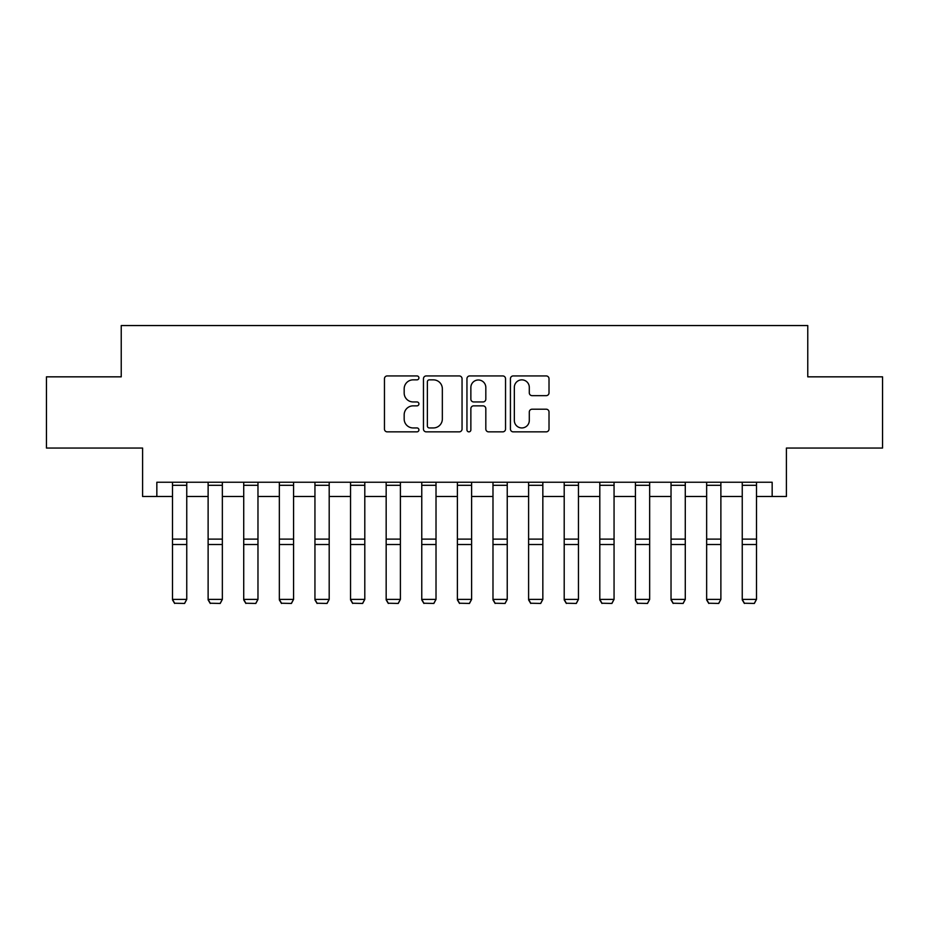 <?xml version="1.0" encoding="UTF-8"?>
<svg xmlns="http://www.w3.org/2000/svg" width="929" height="929" viewBox="0 0 929 929"><rect width="100%" height="100%" fill="white"/><g stroke="black" fill="none" stroke-linecap="round" stroke-linejoin="round"><path stroke-width="1.39" d="M418.921 377.894A1.963 1.963 0 0 0 416.97 375.931L387.254 375.931A2.799 2.799 0 0 0 384.455 378.73L384.455 429.07A2.799 2.799 0 0 0 387.254 431.857L416.97 431.857A1.963 1.963 0 0 0 418.921 429.906A1.963 1.963 0 0 0 416.97 427.944L413.115 427.944A8.953 8.953 0 0 1 404.173 419.002L404.173 414.81A8.953 8.953 0 0 1 413.115 405.857L416.97 405.857A1.963 1.963 0 0 0 418.921 403.894A1.963 1.963 0 0 0 416.97 401.943L413.115 401.943A8.953 8.953 0 0 1 404.173 392.99L404.173 388.798A8.953 8.953 0 0 1 413.115 379.856L416.97 379.856A1.963 1.963 0 0 0 418.921 377.894M546.217 395.649A2.799 2.799 0 0 0 549.016 392.851L549.016 378.73A2.799 2.799 0 0 0 546.217 375.931L513.226 375.931A2.799 2.799 0 0 0 510.427 378.73L510.427 429.07A2.799 2.799 0 0 0 513.226 431.857L546.217 431.857A2.799 2.799 0 0 0 549.016 429.07L549.016 412.011A2.799 2.799 0 0 0 546.217 409.213L532.096 409.213A2.799 2.799 0 0 0 529.298 412.011L529.298 420.465A7.478 7.478 0 0 1 521.819 427.944A7.478 7.478 0 0 1 514.341 420.465L514.341 387.335A7.478 7.478 0 0 1 521.819 379.856A7.478 7.478 0 0 1 529.298 387.335L529.298 392.851A2.799 2.799 0 0 0 532.096 395.649L546.217 395.649M156.838 496.481L156.838 482.244L772.162 482.244L772.162 496.481L786.41 496.481L786.41 448.057L882.55 448.057L882.55 376.837L807.765 376.837L807.765 325.556L121.234 325.556L121.234 376.837L46.45 376.837L46.45 448.057L142.59 448.057L142.59 496.481L172.504 496.481M462.05 378.73A2.799 2.799 0 0 0 459.263 375.931L426.26 375.931A2.799 2.799 0 0 0 423.461 378.73L423.461 429.07A2.799 2.799 0 0 0 426.26 431.857L459.263 431.857A2.799 2.799 0 0 0 462.05 429.07L462.05 378.73M469.737 375.931L502.74 375.931A2.799 2.799 0 0 1 505.539 378.73L505.539 429.07A2.799 2.799 0 0 1 502.74 431.857L488.619 431.857A2.799 2.799 0 0 1 485.821 429.07L485.821 408.655A2.799 2.799 0 0 0 483.022 405.857L473.662 405.857A2.799 2.799 0 0 0 470.864 408.655L470.864 429.906A1.963 1.963 0 0 1 468.901 431.857A1.963 1.963 0 0 1 466.95 429.906L466.95 378.73A2.799 2.799 0 0 1 469.737 375.931M186.752 496.481L208.119 496.481M222.356 496.481L243.723 496.481M257.972 496.481L279.339 496.481M293.576 496.481L314.943 496.481M329.191 496.481L350.547 496.481M364.795 496.481L386.162 496.481M400.399 496.481L421.766 496.481M436.015 496.481L457.382 496.481M471.618 496.481L492.985 496.481M507.234 496.481L528.601 496.481M542.838 496.481L564.205 496.481M578.453 496.481L599.809 496.481M614.057 496.481L635.424 496.481M649.661 496.481L671.028 496.481M685.277 496.481L706.644 496.481M720.881 496.481L742.248 496.481M756.496 496.481L772.162 496.481M429.337 379.856A1.963 1.963 0 0 0 427.375 381.807L427.375 425.993A1.963 1.963 0 0 0 429.337 427.944L433.39 427.944A8.953 8.953 0 0 0 442.343 419.002L442.343 388.798A8.953 8.953 0 0 0 433.39 379.856L429.337 379.856M485.821 387.474A7.478 7.478 0 0 0 478.342 379.996A7.478 7.478 0 0 0 470.864 387.474L470.864 399.145A2.799 2.799 0 0 0 473.662 401.943L483.022 401.943A2.799 2.799 0 0 0 485.821 399.145L485.821 387.474M172.504 599.902L174.64 603.444L172.504 599.391L186.752 599.391L184.616 603.444L174.64 603.235L184.616 603.444M186.752 482.244L186.752 599.391L184.616 603.235M172.504 482.244L172.504 599.391L174.64 603.235M208.119 599.902L210.256 603.444L208.119 599.391L222.356 599.391L220.219 603.444L210.256 603.235L220.219 603.444M243.723 599.902L245.86 603.444L243.723 599.391L257.972 599.391L255.835 603.444L245.86 603.235L255.835 603.444M279.339 599.902L281.475 603.444L279.339 599.391L293.576 599.391L291.439 603.444L281.475 603.235L291.439 603.444M222.356 482.244L222.356 599.391L220.219 603.235M208.119 482.244L208.119 599.391L210.256 603.235M257.972 482.244L257.972 599.391L255.835 603.235M243.723 482.244L243.723 599.391L245.86 603.235M293.576 482.244L293.576 599.391L291.439 603.235M279.339 482.244L279.339 599.391L281.475 603.235M314.943 599.902L317.079 603.444L314.943 599.391L329.191 599.391L327.054 603.444L317.079 603.235L327.054 603.444M329.191 482.244L329.191 599.391L327.054 603.235M314.943 482.244L314.943 599.391L317.079 603.235M350.547 599.902L352.683 603.444L350.547 599.391L364.795 599.391L362.658 603.444L352.683 603.235L362.658 603.444M364.795 482.244L364.795 599.391L362.658 603.235M350.547 482.244L350.547 599.391L352.683 603.235M386.162 599.902L388.299 603.444L386.162 599.391L400.399 599.391L398.262 603.444L388.299 603.235L398.262 603.444M400.399 482.244L400.399 599.391L398.262 603.235M386.162 482.244L386.162 599.391L388.299 603.235M421.766 599.902L423.903 603.444L421.766 599.391L436.015 599.391L433.878 603.444L423.903 603.235L433.878 603.444M436.015 482.244L436.015 599.391L433.878 603.235M421.766 482.244L421.766 599.391L423.903 603.235M457.382 599.902L459.518 603.444L457.382 599.391L471.618 599.391L469.482 603.444L459.518 603.235L469.482 603.444M471.618 482.244L471.618 599.391L469.482 603.235M457.382 482.244L457.382 599.391L459.518 603.235M492.985 599.902L495.122 603.444L492.985 599.391L507.234 599.391L505.097 603.444L495.122 603.235L505.097 603.444M507.234 482.244L507.234 599.391L505.097 603.235M492.985 482.244L492.985 599.391L495.122 603.235M528.601 599.902L530.738 603.444L528.601 599.391L542.838 599.391L540.701 603.444L530.738 603.235L540.701 603.444M542.838 482.244L542.838 599.391L540.701 603.235M528.601 482.244L528.601 599.391L530.738 603.235M564.205 599.902L566.342 603.444L564.205 599.391L578.453 599.391L576.317 603.444L566.342 603.235L576.317 603.444M578.453 482.244L578.453 599.391L576.317 603.235M564.205 482.244L564.205 599.391L566.342 603.235M599.809 599.902L601.946 603.444L599.809 599.391L614.057 599.391L611.921 603.444L601.946 603.235L611.921 603.444M614.057 482.244L614.057 599.391L611.921 603.235M599.809 482.244L599.809 599.391L601.946 603.235M635.424 599.902L637.561 603.444L635.424 599.391L649.661 599.391L647.525 603.444L637.561 603.235L647.525 603.444M649.661 482.244L649.661 599.391L647.525 603.235M635.424 482.244L635.424 599.391L637.561 603.235M671.028 599.902L673.165 603.444L671.028 599.391L685.277 599.391L683.14 603.444L673.165 603.235L683.14 603.444M685.277 482.244L685.277 599.391L683.14 603.235M671.028 482.244L671.028 599.391L673.165 603.235M706.644 599.902L708.781 603.444L706.644 599.391L720.881 599.391L718.744 603.444L708.781 603.235L718.744 603.444M720.881 482.244L720.881 599.391L718.744 603.235M706.644 482.244L706.644 599.391L708.781 603.235M742.248 599.902L744.384 603.444L742.248 599.391L756.496 599.391L754.36 603.444L744.384 603.235L754.36 603.444M756.496 482.244L756.496 599.391L754.36 603.235M742.248 482.244L742.248 599.391L744.384 603.235M186.752 539.122L172.504 539.122M186.752 544.51L172.504 544.51M186.752 485.298L172.504 485.298M222.356 539.122L208.119 539.122M222.356 544.51L208.119 544.51M222.356 485.298L208.119 485.298M257.972 539.122L243.723 539.122M257.972 544.51L243.723 544.51M257.972 485.298L243.723 485.298M293.576 539.122L279.339 539.122M293.576 544.51L279.339 544.51M293.576 485.298L279.339 485.298M329.191 539.122L314.943 539.122M329.191 544.51L314.943 544.51M329.191 485.298L314.943 485.298M364.795 539.122L350.547 539.122M364.795 544.51L350.547 544.51M364.795 485.298L350.547 485.298M400.399 539.122L386.162 539.122M400.399 544.51L386.162 544.51M400.399 485.298L386.162 485.298M436.015 539.122L421.766 539.122M436.015 544.51L421.766 544.51M436.015 485.298L421.766 485.298M471.618 539.122L457.382 539.122M471.618 544.51L457.382 544.51M471.618 485.298L457.382 485.298M507.234 539.122L492.985 539.122M507.234 544.51L492.985 544.51M507.234 485.298L492.985 485.298M542.838 539.122L528.601 539.122M542.838 544.51L528.601 544.51M542.838 485.298L528.601 485.298M578.453 539.122L564.205 539.122M578.453 544.51L564.205 544.51M578.453 485.298L564.205 485.298M614.057 539.122L599.809 539.122M614.057 544.51L599.809 544.51M614.057 485.298L599.809 485.298M649.661 539.122L635.424 539.122M649.661 544.51L635.424 544.51M649.661 485.298L635.424 485.298M685.277 539.122L671.028 539.122M685.277 544.51L671.028 544.51M685.277 485.298L671.028 485.298M720.881 539.122L706.644 539.122M720.881 544.51L706.644 544.51M720.881 485.298L706.644 485.298M756.496 539.122L742.248 539.122M756.496 544.51L742.248 544.51M756.496 485.298L742.248 485.298"/></g></svg>
